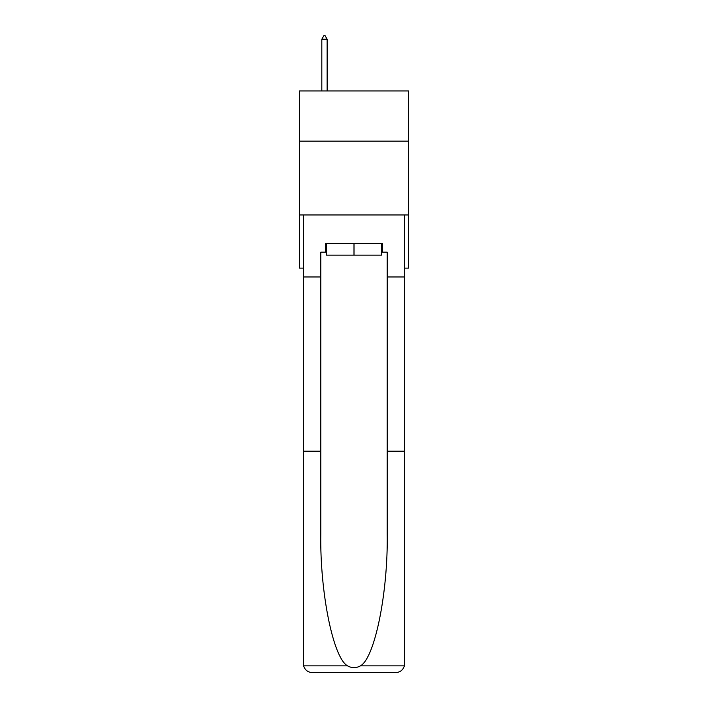 <?xml version="1.0" encoding="UTF-8"?>
<svg xmlns="http://www.w3.org/2000/svg" width="708" height="708" viewBox="0 0 708 708"><rect width="100%" height="100%" fill="white"/><g stroke="black" fill="none" stroke-linecap="round" stroke-linejoin="round"><path stroke-width="1.06" d="M408.622 141.157L408.622 90.969L299.378 90.969L299.378 141.157L408.622 141.157L408.622 268.111L404.631 268.111M408.622 214.966L299.378 214.966L299.378 141.157M299.378 214.966L299.378 268.111L303.369 268.111M381.603 243.313L381.603 255.119L326.397 255.119L326.397 243.313M354 243.313L354 255.119M325.512 252.172L320.786 252.172L320.786 451.164L303.369 451.164L303.626 665.865C304.962 670.051 307.83 672.299 312.219 672.6L395.781 672.6C400.17 672.299 403.038 670.051 404.374 665.865L404.631 451.164L387.214 451.164L387.214 252.172L382.488 252.172L382.488 243.313L325.512 243.313L325.512 252.172L326.397 252.172M373.337 672.6L395.781 672.6L373.337 672.6M320.786 451.164L320.786 533.752C319.866 592.419 333.194 658.148 347.575 665.865C351.849 668.246 356.133 668.246 360.425 665.865C374.806 658.148 388.134 592.419 387.214 533.752L387.214 451.164M303.369 663.741L303.369 214.966L404.631 214.966L404.631 276.97L387.214 276.97M320.786 276.97L303.369 276.97M404.631 451.164L404.631 276.97M381.603 252.172L382.488 252.172M327.131 39.241L324.919 35.4L324.034 35.4L321.821 39.241L327.131 39.241L327.131 90.969M321.821 39.241L321.821 90.969M303.626 665.865L347.575 665.865M360.425 665.865L404.374 665.865"/></g></svg>
